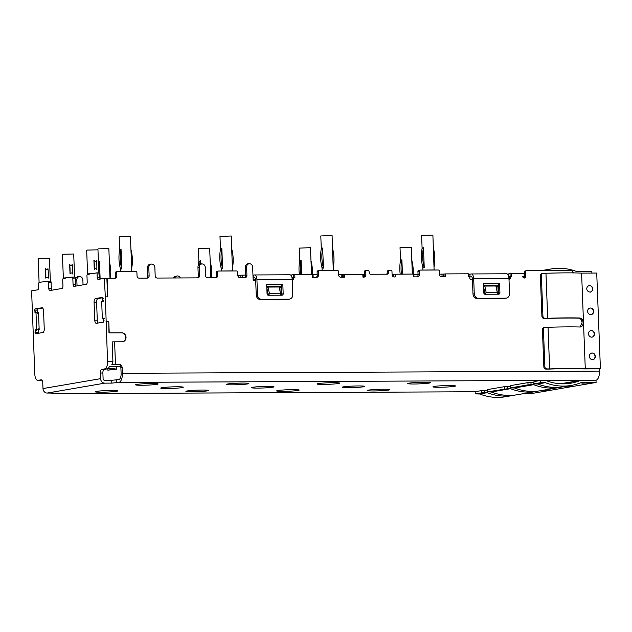 <?xml version="1.0" encoding="UTF-8"?>
<svg xmlns="http://www.w3.org/2000/svg" width="632" height="632" viewBox="0 0 632 632"><rect width="100%" height="100%" fill="white"/><g stroke="black" fill="none" stroke-linecap="round" stroke-linejoin="round"><path stroke-width="0.95" d="M87.587 273.893L94.413 273.261L87.587 273.893L86.679 250.264L87.279 250.067L97.96 249.83L98.845 272.882M96.435 260.273C95.811 261.593 94.974 261.593 93.915 260.281L94.279 269.785C95.116 268.434 95.953 268.426 96.799 269.769A24.83 11.155 89.7 0 0 96.435 260.273M63.342 278.064L70.16 277.432L63.342 278.064L62.434 254.435L63.026 254.246L73.707 254.001L74.592 277.061M72.182 264.445C71.558 265.764 70.721 265.764 69.662 264.46L70.026 273.956C70.863 272.605 71.708 272.597 72.554 273.948A24.83 11.155 89.7 0 0 72.182 264.445M39.089 282.235L45.915 281.603L39.089 282.235L38.181 258.614L38.781 258.417L49.454 258.18L50.339 281.232M47.937 268.624C47.313 269.935 46.468 269.943 45.417 268.632L45.781 278.127C46.61 276.777 47.455 276.777 48.301 278.12A24.83 11.155 89.7 0 0 47.937 268.624M423.472 247.554L422.713 248.368L422.216 247.776A39.5 35.187 80.2 0 0 421.433 257.824A39.5 35.187 80.2 0 0 422.982 267.873L423.432 267.06L424.246 267.652L423.472 247.554A39.5 35.187 80.2 0 0 422.69 257.611A39.5 35.187 80.2 0 0 424.246 267.652M422.105 248.337L421.607 235.491L432.888 235.065L434.105 270.022L438.292 270.006A1.13 1.003 -99.8 0 1 439.343 271.128L439.477 274.501A2.259 2.014 80.2 0 0 441.578 276.745L445.607 276.721L445.505 273.909L468.186 273.806L468.81 273.846L468.912 276.626M393.681 276.887L393.578 274.233L413.241 274.059L413.352 276.871L417.381 276.856A2.259 2.014 80.2 0 0 419.308 274.596L419.182 271.223A1.13 1.003 -99.8 0 1 420.146 270.093L434.224 269.943M322.66 248.02L321.893 248.834L321.396 248.242A39.5 35.187 80.2 0 0 320.614 258.291A39.5 35.187 80.2 0 0 322.17 268.339L322.612 267.526L323.434 268.118L322.66 248.02A39.5 35.187 80.2 0 0 321.878 258.077A39.5 35.187 80.2 0 0 323.434 268.118M321.293 248.803L320.795 235.957L332.077 235.531L333.285 270.488L337.48 270.472A1.13 1.003 -99.8 0 1 338.531 271.594L338.657 274.967A2.259 2.014 80.2 0 0 340.767 277.211L344.796 277.187L344.685 274.375L363.455 274.335L363.566 277.1A2.259 2.014 80.2 0 0 364.617 275.062L364.49 271.681A1.13 1.003 -99.8 0 1 365.454 270.551M292.237 280.245L292.482 280.245A1.13 1.003 80.2 0 0 293.445 279.115L293.422 278.554A1.13 1.003 -99.8 0 1 294.243 277.432L293.382 277.511L293.272 274.699L294.781 274.604L312.429 274.525L312.532 277.337L316.569 277.322A2.259 2.014 80.2 0 0 318.496 275.062L318.37 271.689A1.13 1.003 -99.8 0 1 319.334 270.559L333.412 270.409M221.848 248.487L221.082 249.3L220.584 248.708A39.5 35.187 80.2 0 0 219.802 258.757A39.5 35.187 80.2 0 0 221.358 268.805L221.8 267.992L222.614 268.584L221.848 248.487A39.5 35.187 80.2 0 0 221.066 258.543A39.5 35.187 80.2 0 0 222.614 268.584M220.473 249.269L219.983 236.423L231.257 235.997L232.473 270.954L236.668 270.938A1.13 1.003 -99.8 0 1 237.719 272.06L237.845 275.433A2.259 2.014 80.2 0 0 239.947 277.677L244.987 277.653A2.259 2.014 80.2 0 0 246.922 275.394L246.599 266.957A3.389 3.018 -99.8 0 1 252.642 266.925L253.116 279.305A1.13 1.003 80.2 0 0 254.167 280.418L255.683 280.418L255.66 279.85A2.259 1.011 -90.3 0 0 254.641 277.772A2.259 1.011 -90.3 0 0 254.562 277.78L253.069 278.025M41.017 282.449L38.915 282.812A1.13 0.506 -90.3 0 0 38.457 284.021L38.584 287.394A2.259 1.011 89.7 0 1 37.659 289.819L31.6 290.862L34.8 374.12A6.77 3.042 -90.3 0 0 37.865 380.369A6.77 3.042 -90.3 0 0 38.086 380.353L41.12 379.832A3.389 1.525 89.7 0 1 41.238 379.824A3.389 1.525 89.7 0 1 42.763 382.945L42.984 388.569L100.575 378.663L100.362 373.03A3.389 1.525 89.7 0 1 101.744 369.396L104.778 368.875A6.77 3.042 -90.3 0 0 107.551 361.607L105.315 296.866L107.835 296.85L107.124 278.285L114.937 278.254A2.259 2.014 80.2 0 0 116.865 275.994L116.738 272.621A1.13 1.003 -99.8 0 1 117.702 271.491L135.848 271.405A1.13 1.003 -99.8 0 1 136.899 272.526L137.033 275.9A2.259 2.014 80.2 0 0 139.135 278.143L147.201 278.104A2.259 2.014 80.2 0 0 149.128 275.844L148.804 267.407A3.389 3.018 -99.8 0 1 154.856 267.375L155.18 275.813A2.259 2.014 80.2 0 0 157.281 278.056L197.603 277.867A2.259 2.014 80.2 0 0 199.538 275.607L199.214 267.17A3.389 3.018 -99.8 0 1 205.258 267.146L205.582 275.584A2.259 2.014 80.2 0 0 207.691 277.827L215.757 277.788A2.259 2.014 80.2 0 0 217.685 275.528L217.55 272.155A1.13 1.003 -99.8 0 1 218.522 271.025L232.6 270.875M121.028 248.953L120.27 249.766L119.772 249.174A39.5 35.187 80.2 0 0 118.99 259.223A39.5 35.187 80.2 0 0 120.538 269.272L120.989 268.458L121.802 269.05L121.028 248.953A39.5 35.187 80.2 0 0 120.246 259.009A39.5 35.187 80.2 0 0 121.802 269.05M119.661 249.735L119.164 236.889L130.445 236.463L131.78 271.341M109.36 261.632A39.5 35.187 -99.8 0 1 110.758 271.112A39.5 35.187 -99.8 0 1 110.45 278.278M97.605 249.711L98.181 248.858L108.854 248.613L110 278.278M100.133 278.941L99.445 261.111L98.679 261.925L98.181 261.332M210.172 261.166A39.5 35.187 -99.8 0 1 211.578 270.646A39.5 35.187 -99.8 0 1 211.262 277.803M198.89 261.427L198.393 248.581L209.674 248.147L210.812 277.811M197.192 277.875A2.259 2.014 80.2 0 0 198.274 275.829L197.95 267.391A3.389 3.018 -99.8 0 1 200.399 264.042L200.257 260.645L199.491 261.458L198.993 260.866A39.5 35.187 -99.8 0 0 198.33 265.614M310.983 260.7A39.5 35.187 -99.8 0 1 312.39 270.18A39.5 35.187 -99.8 0 1 312.342 274.525M299.702 260.961L299.213 248.115L310.486 247.681L311.513 274.533M301.63 274.572L301.077 260.179L300.311 260.992L299.813 260.392A39.5 35.187 -99.8 0 0 299.378 274.588M411.803 260.234A39.5 35.187 -99.8 0 1 413.202 269.714A39.5 35.187 -99.8 0 1 413.154 274.059M400.514 260.495L400.024 247.649L411.298 247.215L412.333 274.067M402.442 274.106L401.889 259.713L401.123 260.526L400.625 259.926A39.5 35.187 -99.8 0 0 400.198 274.122M593.661 311.315A3.389 3.018 80.2 0 0 587.61 311.347A3.389 3.018 80.2 0 0 593.661 311.315M591.078 314.689A3.389 3.018 80.2 0 0 589.933 308.021M594.522 333.822A3.389 3.018 80.2 0 0 588.471 333.846A3.389 3.018 80.2 0 0 594.522 333.822M591.947 337.188A3.389 3.018 80.2 0 0 590.802 330.52M592.792 288.816A3.389 3.018 80.2 0 0 586.749 288.84A3.389 3.018 80.2 0 0 592.792 288.816M590.217 292.182A3.389 3.018 80.2 0 0 589.071 285.514M595.391 356.322A3.389 3.018 80.2 0 0 589.34 356.353A3.389 3.018 80.2 0 0 595.391 356.322M592.808 359.687A3.389 3.018 80.2 0 0 591.663 353.027M541.885 390.473L546.775 390.197L544.895 389.96M566.138 386.302L571.028 386.026L569.148 385.781M581.898 383.142L588.305 383L581.898 383.142M524.963 393.388L529.845 393.112L527.973 392.867M136.773 384.43A11.281 0.758 177.8 0 0 135.58 384.817A11.281 0.758 177.8 0 0 144.27 385.22A11.281 0.758 177.8 0 0 156.934 384.335A11.281 0.758 177.8 0 0 158.126 383.948A11.281 0.758 177.8 0 0 149.436 383.553A11.281 0.758 177.8 0 0 136.773 384.43M96.356 391.39A11.281 0.758 177.8 0 0 95.156 391.777A11.281 0.758 177.8 0 0 103.853 392.18A11.281 0.758 177.8 0 0 116.517 391.295A11.281 0.758 177.8 0 0 117.71 390.908A11.281 0.758 177.8 0 0 109.02 390.505A11.281 0.758 177.8 0 0 96.356 391.39M161.926 387.7A11.281 0.758 177.8 0 0 160.733 388.088A11.281 0.758 177.8 0 0 169.431 388.49A11.281 0.758 177.8 0 0 182.095 387.606A11.281 0.758 177.8 0 0 183.288 387.219A11.281 0.758 177.8 0 0 174.59 386.816A11.281 0.758 177.8 0 0 161.926 387.7M227.504 384.011A11.281 0.758 177.8 0 0 226.311 384.398A11.281 0.758 177.8 0 0 235.001 384.801A11.281 0.758 177.8 0 0 247.665 383.916A11.281 0.758 177.8 0 0 248.866 383.529A11.281 0.758 177.8 0 0 240.168 383.126A11.281 0.758 177.8 0 0 227.504 384.011M187.088 390.971A11.281 0.758 177.8 0 0 185.895 391.358A11.281 0.758 177.8 0 0 194.585 391.753A11.281 0.758 177.8 0 0 207.249 390.876A11.281 0.758 177.8 0 0 208.442 390.489A11.281 0.758 177.8 0 0 199.751 390.086A11.281 0.758 177.8 0 0 187.088 390.971M252.666 387.282A11.281 0.758 177.8 0 0 251.465 387.669A11.281 0.758 177.8 0 0 260.163 388.072A11.281 0.758 177.8 0 0 272.827 387.187A11.281 0.758 177.8 0 0 274.019 386.8A11.281 0.758 177.8 0 0 265.329 386.397A11.281 0.758 177.8 0 0 252.666 387.282M318.236 383.592A11.281 0.758 177.8 0 0 317.043 383.98A11.281 0.758 177.8 0 0 325.741 384.382A11.281 0.758 177.8 0 0 338.404 383.498A11.281 0.758 177.8 0 0 339.597 383.111A11.281 0.758 177.8 0 0 330.899 382.708A11.281 0.758 177.8 0 0 318.236 383.592M277.819 390.544A11.281 0.758 177.8 0 0 276.626 390.932A11.281 0.758 177.8 0 0 285.316 391.334A11.281 0.758 177.8 0 0 297.98 390.458A11.281 0.758 177.8 0 0 299.181 390.07A11.281 0.758 177.8 0 0 290.483 389.668A11.281 0.758 177.8 0 0 277.819 390.544M343.397 386.863A11.281 0.758 177.8 0 0 342.204 387.25A11.281 0.758 177.8 0 0 350.894 387.645A11.281 0.758 177.8 0 0 363.558 386.768A11.281 0.758 177.8 0 0 364.751 386.381A11.281 0.758 177.8 0 0 356.061 385.978A11.281 0.758 177.8 0 0 343.397 386.863M408.975 383.174A11.281 0.758 177.8 0 0 407.774 383.561A11.281 0.758 177.8 0 0 416.472 383.964A11.281 0.758 177.8 0 0 429.136 383.079A11.281 0.758 177.8 0 0 430.329 382.692A11.281 0.758 177.8 0 0 421.631 382.289A11.281 0.758 177.8 0 0 408.975 383.174M368.551 390.126A11.281 0.758 177.8 0 0 367.358 390.513A11.281 0.758 177.8 0 0 376.056 390.916A11.281 0.758 177.8 0 0 388.72 390.039A11.281 0.758 177.8 0 0 389.912 389.652A11.281 0.758 177.8 0 0 381.215 389.249A11.281 0.758 177.8 0 0 368.551 390.126M434.129 386.444A11.281 0.758 177.8 0 0 432.936 386.824A11.281 0.758 177.8 0 0 441.626 387.226A11.281 0.758 177.8 0 0 454.289 386.35A11.281 0.758 177.8 0 0 455.49 385.962A11.281 0.758 177.8 0 0 446.792 385.56A11.281 0.758 177.8 0 0 434.129 386.444M122.632 341.77A4.511 4.021 80.2 0 0 125.776 337.322A4.511 4.021 80.2 0 0 121.573 332.843L108.973 332.898L108.791 321.609L106.271 321.617M100.362 373.03L102.882 373.022L103.095 378.647A1.691 1.509 80.2 0 0 104.675 380.33L111.73 380.298L111.84 383.111L118.903 382.4A8.461 3.8 -90.3 0 0 122.371 373.307L122.158 367.682A3.389 3.018 80.2 0 0 118.998 364.324L115.474 364.34L114.605 341.833L122.166 341.801A4.511 4.021 80.2 0 0 122.758 341.746A4.511 4.021 80.2 0 0 126.029 337.283A4.511 4.021 80.2 0 0 121.826 332.795L109.225 332.859L108.791 321.609M483.456 283.823L498.316 283.752L498.672 292.987A1.414 1.256 -99.8 0 1 498.245 294.085M498.727 294.188L485.115 294.251L486.237 292.853A5.641 2.536 -90.3 0 0 486.134 292.26L497.218 292.213A5.641 2.536 89.7 0 1 497.329 292.798L498.727 294.188A1.414 1.256 80.2 0 0 499.928 292.774L499.572 283.531L483.448 283.61L483.804 292.845A1.414 1.256 80.2 0 0 485.115 294.251L485.297 294.236M266.704 284.819L281.564 284.755L281.919 293.991A1.414 1.256 -99.8 0 1 281.493 295.089M281.975 295.191L268.363 295.247L269.493 293.848A5.641 2.536 -90.3 0 0 269.382 293.264L280.466 293.216A5.641 2.536 89.7 0 1 280.576 293.801L281.975 295.191A1.414 1.256 80.2 0 0 283.183 293.777L282.828 284.534L266.696 284.613L267.052 293.848A1.414 1.256 80.2 0 0 268.363 295.247L268.553 295.231M100.204 279.06A2.259 1.011 89.7 0 1 99.714 277.298L99.587 273.925A1.13 0.506 -90.3 0 0 99.074 272.882A1.13 0.506 -90.3 0 0 99.034 272.89L96.593 272.898M102.882 373.022A3.389 1.525 89.7 0 1 104.264 369.388L107.298 368.867A6.77 3.042 -90.3 0 0 109.257 366.797L120.665 366.742A3.389 3.018 80.2 0 1 120.894 367.903L122.158 367.682M40.156 380.346A6.77 3.042 -90.3 0 0 40.385 380.361A6.77 3.042 -90.3 0 0 40.606 380.338L41.87 380.124M51.816 290.214A2.259 1.011 89.7 0 1 51.318 288.461L51.081 282.275A1.13 0.506 -90.3 0 0 50.568 281.232A1.13 0.506 -90.3 0 0 50.536 281.232L48.087 281.248M76.061 286.043A2.259 1.011 89.7 0 1 75.571 284.289L75.334 278.096A1.13 0.506 -90.3 0 0 74.821 277.053A1.13 0.506 -90.3 0 0 74.781 277.061L72.34 277.069M35.913 312.777A3.95 3.516 -99.8 0 1 34.886 310.122L37.407 310.107L37.501 312.753L37.359 308.985L42.66 308.068M38.291 333.317L38.157 329.801L39.168 329.627L38.52 312.745L36 312.761L36.648 329.635L35.637 329.809L35.787 333.751L42.865 332.527A3.389 1.525 -90.3 0 0 44.248 328.893L43.561 310.889A3.389 1.525 -90.3 0 0 42.028 307.768A3.389 1.525 -90.3 0 0 41.91 307.776L34.839 308.993L34.989 312.935L36 312.761M98.189 323.007A3.389 1.525 89.7 0 1 97.289 320.187L96.601 302.183A3.389 1.525 89.7 0 1 97.984 298.549L102.558 297.759M105.315 296.866L104.351 278.341L98.292 279.391A2.259 1.011 89.7 0 1 98.213 279.391A2.259 1.011 89.7 0 1 97.194 277.314L97.059 273.933A1.13 0.506 -90.3 0 0 96.554 272.898A1.13 0.506 -90.3 0 0 96.514 272.898L94.413 273.261M89.523 274.098L87.421 274.462A1.13 0.506 -90.3 0 0 86.955 275.678L87.2 281.864A2.259 1.011 89.7 0 1 86.276 284.289L74.149 286.375A2.259 1.011 89.7 0 1 74.07 286.383A2.259 1.011 89.7 0 1 73.051 284.297L72.814 278.112A1.13 0.506 -90.3 0 0 72.301 277.069A1.13 0.506 -90.3 0 0 72.261 277.069L70.16 277.432M65.27 278.278L63.168 278.633A1.13 0.506 -90.3 0 0 62.71 279.85L62.947 286.035A2.259 1.011 -90.3 0 1 62.023 288.461L49.896 290.546A2.259 1.011 89.7 0 1 49.817 290.554A2.259 1.011 89.7 0 1 48.798 288.469L48.561 282.283A1.13 0.506 -90.3 0 0 48.048 281.24A1.13 0.506 -90.3 0 0 48.016 281.248L45.915 281.603M96.419 323.315L103.49 322.099L103.34 318.157L102.329 318.331L101.681 301.456L102.692 301.282L102.542 297.34L95.464 298.557A3.389 1.525 -90.3 0 0 94.081 302.199L94.768 320.203A3.389 1.525 -90.3 0 0 96.301 323.323A3.389 1.525 -90.3 0 0 96.419 323.315M424.341 270.069L434.105 270.022M362.831 274.296L362.942 277.108L363.953 277.1A2.259 2.014 80.2 0 0 365.881 274.841L365.754 271.468A1.13 1.003 -99.8 0 1 366.718 270.338L367.958 270.33A1.13 1.003 -99.8 0 1 368.962 271.16L369.594 273.427A1.13 1.003 80.2 0 0 370.605 274.256L387.329 274.177A1.13 1.003 80.2 0 0 388.269 273.34L388.727 271.065A1.13 1.003 -99.8 0 1 389.668 270.227L390.908 270.227A1.13 1.003 -99.8 0 1 391.959 271.341L392.093 274.723A2.259 2.014 80.2 0 0 394.194 276.958L395.205 276.958L395.095 274.146M323.529 270.536L333.285 270.488M292.158 278.775L292.158 278.767A1.13 1.003 -99.8 0 1 292.979 277.653L294.243 277.432A1.13 1.003 -99.8 0 1 294.386 277.424L294.891 277.424L294.781 274.604M256.244 295.041L257.508 294.828A4.511 4.021 80.2 0 0 261.711 299.307L288.935 299.181A4.511 4.021 80.2 0 0 289.527 299.126L288.263 299.347A4.511 4.021 -99.8 0 1 287.671 299.394L260.447 299.521A4.511 4.021 -99.8 0 1 256.244 295.041L255.683 280.418M222.709 271.002L232.473 270.954M121.897 271.468L131.661 271.42M599.389 368.851L583.842 368.922A47.479 3.184 177.8 0 0 549.05 369.08L545.961 369.096A2.259 2.014 -99.8 0 1 543.852 366.86L544.863 366.686A2.259 2.014 80.2 0 0 546.964 368.922L549.635 368.914A49.738 3.334 -2.2 0 1 585.279 368.748L600.4 368.677L599.389 368.851L599.476 371.103A8.461 3.8 89.7 0 1 596.008 380.195L580.887 380.259L572.126 381.791M523.873 277.977A1.691 1.509 80.2 0 0 524.497 276.571L522.735 276.366A1.691 1.509 80.2 0 0 525.761 276.35L525.587 271.855A1.13 1.003 -99.8 0 1 526.551 270.725L571.415 270.512A1.13 1.003 -99.8 0 1 572.466 271.634L572.513 272.89M524.244 276.358L524.133 273.545L511.533 273.609L511.644 276.421L511.138 276.421A1.13 1.003 -99.8 0 0 510.988 276.437L508.752 276.745M508.989 279.241L509.234 279.241A1.13 1.003 80.2 0 0 510.198 278.112L510.174 277.551A1.13 1.003 -99.8 0 1 510.988 276.437L509.732 276.65A1.13 1.003 -99.8 0 1 509.874 276.634M472.997 294.038L474.261 293.825A4.511 4.021 80.2 0 0 478.464 298.304L505.687 298.178A4.511 4.021 80.2 0 0 506.279 298.122L505.015 298.344A4.511 4.021 -99.8 0 1 504.423 298.399L477.2 298.517A4.511 4.021 -99.8 0 1 472.997 294.038L472.412 278.846A2.259 1.011 -90.3 0 0 471.393 276.769A2.259 1.011 -90.3 0 0 471.314 276.777L469.608 277.045M468.186 273.806L468.296 276.618L468.794 276.618A1.13 1.003 -99.8 0 1 469.853 277.74L469.868 278.301A1.13 1.003 80.2 0 0 470.919 279.423L472.436 279.415M543.852 366.86L542.43 329.73A2.259 2.014 -99.8 0 1 544.065 327.495L545.076 327.321A2.259 2.014 80.2 0 0 543.441 329.556L542.43 329.73M580.002 326.989L582.072 322.794C581.764 319.99 580.626 318.449 578.651 318.173A47.479 3.184 177.8 0 0 547.107 318.457L544.01 318.465A2.259 2.014 -99.8 0 1 541.908 316.229L540.352 275.726A2.259 2.014 -99.8 0 1 541.987 273.49L542.999 273.316A2.259 2.014 80.2 0 0 541.363 275.552L540.352 275.726M510.174 277.551L508.91 277.764A1.13 1.003 -99.8 0 1 509.732 276.65M524.378 273.545L524.323 272.068A1.13 1.003 -99.8 0 1 525.287 270.938M111.73 380.298L118.8 379.587A5.641 2.536 -90.3 0 0 121.107 373.528L120.894 367.903M114.518 278.254A2.259 2.014 80.2 0 0 115.609 276.208L115.474 272.834A1.13 1.003 -99.8 0 1 116.438 271.705M146.782 278.104A2.259 2.014 80.2 0 0 147.864 276.058L147.54 267.62A3.389 3.018 -99.8 0 1 149.989 264.271L151.253 264.058M215.338 277.788A2.259 2.014 80.2 0 0 216.421 275.742L216.294 272.368A1.13 1.003 -99.8 0 1 217.258 271.239M244.568 277.653A2.259 2.014 80.2 0 0 245.658 275.607L245.335 267.17A3.389 3.018 -99.8 0 1 247.784 263.82L249.048 263.599M316.15 277.322A2.259 2.014 80.2 0 0 317.232 275.276L317.106 271.902A1.13 1.003 -99.8 0 1 318.07 270.773M386.642 274.185A1.13 1.003 80.2 0 0 387.005 273.561L387.463 271.286A1.13 1.003 -99.8 0 1 388.404 270.449M416.962 276.856A2.259 2.014 80.2 0 0 418.052 274.809L417.918 271.436A1.13 1.003 -99.8 0 1 418.882 270.306M280.031 291.202L279.905 287.829A1.13 1.003 80.2 0 0 278.854 286.707L266.775 286.762M496.784 290.199L496.657 286.825A1.13 1.003 80.2 0 0 495.607 285.704L483.527 285.759M173.626 277.985A3.389 3.018 -99.8 0 1 175.791 276.208L177.047 275.994A3.389 3.018 80.2 0 0 174.803 277.977M83.053 284.842L82.855 279.771A3.389 3.018 80.2 0 0 76.812 279.794L75.548 280.016L75.753 285.403M75.548 280.016A3.389 3.018 -99.8 0 1 77.997 276.666L79.261 276.445M76.812 279.794L77.041 285.877M267.794 292.418L266.996 292.418M180.341 277.954A3.389 3.018 80.2 0 0 177.047 275.994M541.908 316.229L542.92 316.055A2.259 2.014 80.2 0 0 545.021 318.291L547.691 318.283L545.961 273.277A49.738 3.334 -2.2 0 1 581.606 273.111L596.727 273.04L600.4 368.677M547.691 318.283A49.738 3.334 -2.2 0 1 579.71 317.991C581.709 318.267 582.862 319.808 583.17 322.604C583.075 325.377 582.04 326.839 580.058 326.997A49.738 3.334 177.8 0 0 548.039 327.281L545.369 327.297A2.259 2.014 80.2 0 0 545.076 327.321M580.555 326.957L580.058 326.997M549.635 368.914L548.039 327.281M585.279 368.748L581.606 273.111M542.999 273.316A2.259 2.014 80.2 0 1 543.291 273.293L545.961 273.277M542.92 316.055L541.363 275.552M544.863 366.686L543.441 329.556M541.482 270.654A59.424 52.938 -99.8 0 1 543.559 270.251L551.136 268.948A59.424 52.938 80.2 0 0 544.342 270.638M591.892 273.063L591.836 271.618L577.071 271.689A59.424 52.938 80.2 0 0 551.136 268.948M556.658 270.583A57.164 50.931 -99.8 0 1 561.406 270.559M572.497 272.439A57.164 50.931 -99.8 0 1 573.982 272.906M565.648 383.782L570.459 382.06L560.481 383.774M565.64 383.616A57.164 50.931 -99.8 0 1 565.016 383.814M504.778 388.87L504.692 386.618L507.717 386.436L507.804 388.688L487.604 391.832L491.277 391.982L510.474 388.68A59.424 52.938 80.2 0 0 536.41 391.421A59.424 52.938 80.2 0 0 538.424 391.026M504.692 386.618L487.517 389.581L487.604 391.832M527.933 382.621L530.959 382.439L531.046 384.69L528.02 384.872L527.933 382.621L510.751 385.575L510.601 387.906L514.519 387.977L533.716 384.675A59.424 52.938 80.2 0 0 559.652 387.416A59.424 52.938 80.2 0 0 561.666 387.029M528.02 384.872L510.838 387.827M507.804 388.688L510.474 388.68M531.046 384.69L533.716 384.675M536.41 391.421L517.213 394.724A59.424 52.938 -99.8 0 1 491.277 391.982M559.652 387.416L540.455 390.726A59.424 52.938 -99.8 0 1 514.519 387.977M570.459 382.06L572.118 381.768L569.685 382.921A57.164 50.931 80.2 0 1 567.07 383.687M545.606 380.425L580.887 380.259A57.164 50.931 -99.8 0 1 570.886 383.197A57.164 50.931 -99.8 0 1 545.606 380.425L540.565 380.448L533.993 381.578L533.842 383.908L537.753 383.98L545.337 382.676A59.424 52.938 80.2 0 0 571.273 385.417A59.424 52.938 80.2 0 0 581.329 382.51L596.095 382.439L596.008 380.195M118.903 382.4L540.565 380.448L540.652 382.7L534.079 383.829M540.652 382.7L545.337 382.676M571.273 385.417L563.689 386.721A59.424 52.938 -99.8 0 1 537.753 383.98M481.45 390.623L484.475 390.442L484.562 392.685L481.537 392.875L481.45 390.623L475.896 391.579L475.738 393.902L479.656 393.981A59.424 52.938 80.2 0 0 505.592 396.722L513.168 395.419A59.424 52.938 80.2 0 0 515.183 395.024M481.537 392.875L475.983 393.831M484.562 392.685L487.233 392.677L479.656 393.981M487.233 392.677A59.424 52.938 80.2 0 0 513.168 395.419M533.842 383.908L533.993 381.578M111.84 383.111L104.786 383.142L47.187 393.057A4.511 4.021 -99.8 0 1 42.984 388.569M55.742 393.065L47.187 393.057M55.75 393.27L53.23 393.704L475.659 391.745L52.946 393.728A8.461 3.8 -90.3 0 0 53.23 393.704M475.738 393.902L475.896 391.579M484.475 390.442L487.304 390.426M507.717 386.436L510.545 386.428M487.359 391.903L487.517 389.581M510.601 387.906L510.751 385.575M530.959 382.439L533.787 382.423M293.382 277.511L292 277.748M253.266 279.85L255.66 279.842M255.668 280.095L253.456 280.102M364.601 274.62L363.471 274.628M393.578 274.233L392.085 274.446M413.241 274.059L413.865 274.106L413.968 276.871M443.585 276.729L443.482 274.091L439.461 274.193M418.029 274.288L413.873 274.312M443.482 274.091L445.505 273.909M474.261 293.825L473.676 278.633A5.08 2.283 -90.3 0 0 471.377 273.948A5.08 2.283 -90.3 0 0 471.211 273.964L468.826 274.28M506.493 273.798A5.08 2.283 89.7 0 1 506.667 273.782A5.08 2.283 89.7 0 1 508.958 278.467L509.542 293.659A4.511 4.021 80.2 0 1 506.279 298.122M510.127 276.508L510.024 273.695L507.441 274.083M510.024 273.695L511.533 273.609M524.133 273.545L524.758 273.593L524.868 276.405M240.942 277.669L240.847 275.197L237.869 275.71M240.847 275.197L245.635 275.086M257.508 294.828L256.924 279.636A5.08 2.283 -90.3 0 0 254.625 274.952A5.08 2.283 -90.3 0 0 254.459 274.967L252.966 275.212M289.74 274.802A5.08 2.283 89.7 0 1 289.914 274.786A5.08 2.283 89.7 0 1 292.213 279.47L292.79 294.662A4.511 4.021 80.2 0 1 289.527 299.126M293.272 274.699L290.696 275.086M312.429 274.525L313.045 274.572L313.156 277.337M342.773 277.195L342.67 274.557L338.649 274.659M317.217 274.754L313.061 274.778M342.67 274.557L344.685 274.375M486.237 292.853L484.894 293.082L484.626 294.141M498.316 283.752L499.572 283.531M269.493 293.848L268.15 294.085L267.873 295.144M281.564 284.755L282.828 284.534M486.134 292.26L484.791 286.067L483.646 287.276L484.902 293.074M497.218 292.213L495.875 286.012L484.791 286.067M269.382 293.264L268.039 287.07L266.894 288.271L268.15 294.077M280.466 293.216L279.131 287.015L268.039 287.07M281.287 294.978A1.13 1.003 80.2 0 0 281.43 294.362L281.169 287.615A1.13 1.003 80.2 0 0 280.118 286.493L267.012 286.549A1.13 1.003 80.2 0 0 266.767 286.588M483.764 285.546A1.13 1.003 80.2 0 0 483.519 285.585L495.607 285.704M498.04 293.975A1.13 1.003 80.2 0 0 498.174 293.359L497.921 286.612A1.13 1.003 80.2 0 0 496.871 285.49M596.095 382.439L530.422 393.744L522.68 393.783M51.421 393.033A8.461 3.8 -90.3 0 0 52.946 393.728M106.018 321.664L108.538 321.649M107.551 361.607L112.915 361.575L112.156 341.888L114.605 341.833M100.575 378.663A4.511 4.021 80.2 0 0 104.786 383.142M104.351 278.341L107.124 278.285M107.582 296.858L106.871 278.333M112.915 361.575L111.856 364.443L118.476 364.411C120.08 364.68 120.807 365.454 120.665 366.742M115.474 364.34L111.856 364.443M116.351 366.765L116.446 369.127L108.617 367.935M107.803 368.677L107.859 370.178L116.446 369.127M108.151 368.432L113.389 369.23L107.859 370.178M36.648 329.635L39.168 329.627L35.637 329.809M37.359 308.985L34.839 308.993M103.348 318.331L102.329 318.331M401.486 274.114A39.5 35.187 -99.8 0 1 401.889 259.713M300.674 274.58A39.5 35.187 -99.8 0 1 301.077 260.179M199.704 264.263A39.5 35.187 -99.8 0 1 200.257 260.645M98.655 267.968A39.5 35.187 -99.8 0 1 99.445 261.111M131.669 268.442A39.5 35.187 80.2 0 0 130.942 249.474M232.489 267.976A39.5 35.187 80.2 0 0 231.754 249.008M333.301 267.51A39.5 35.187 80.2 0 0 332.574 248.542M434.113 267.044A39.5 35.187 80.2 0 0 433.386 248.076M45.781 278.127A24.83 11.155 -90.3 0 0 45.417 268.632M70.026 273.956A24.83 11.155 -90.3 0 0 69.662 264.46M94.279 269.785A24.83 11.155 -90.3 0 0 93.915 260.281M38.386 313.646A3.95 3.516 -99.8 0 1 37.059 312.753L38.52 312.745L38.56 313.733A1.13 1.003 -99.8 0 0 38.386 313.646M34.128 310.249L34.886 310.122M37.707 329.627L39.168 329.627L39.129 328.64A1.13 1.003 -99.8 0 1 38.971 328.727A3.95 3.516 -99.8 0 0 37.707 329.627L36.696 329.801A3.95 3.516 -99.8 0 0 35.748 332.622L34.989 332.756M36.696 329.801L38.157 329.801L38.268 332.614L35.748 332.622M103.751 301.274A3.95 3.516 80.2 0 1 102.582 298.47L103.34 298.336M104.399 318.157A3.95 3.516 80.2 0 0 103.45 320.969L104.209 320.843M498.672 292.987L499.928 292.774M281.919 293.991L283.183 293.777M599.476 371.103L122.371 373.307M266.981 292.071L267.715 292.063M392.907 276.461L392.828 274.367M442.068 276.737L441.973 274.177M443.988 274.004L444.091 276.729M470.05 276.99L469.947 274.177M508.302 275.307L508.254 274.004M242.356 275.102L242.459 277.661M253.298 277.993L253.195 275.181M291.55 276.31L291.502 275.007M341.256 277.203L341.154 274.644M343.176 274.47L343.279 277.195M508.958 278.467L473.676 278.633M292.213 279.47L256.924 279.636M504.423 298.399L505.687 298.178M478.464 298.304L477.2 298.517M287.671 299.394L288.935 299.181M261.711 299.307L260.447 299.521M107.298 368.867L104.778 368.875M101.744 369.396L104.264 369.388M38.086 380.353L40.606 380.338M51.318 288.461L48.798 288.469M75.571 284.289L73.051 284.297M51.081 282.275L48.561 282.283M75.334 278.096L72.814 278.112M99.587 273.925L97.059 273.933M97.194 277.314L99.714 277.298M278.854 286.707L280.118 286.493M279.905 287.829L281.169 287.615M280.821 294.465L281.43 294.362M496.657 286.825L497.921 286.612M497.574 293.461L498.174 293.359M118.998 364.324L118.476 364.411M116.272 380.022L116.383 382.834M525.587 271.855L524.323 272.068M524.497 276.571L525.761 276.35M508.958 278.325L510.198 278.112M419.182 271.223L417.918 271.436M418.052 274.809L419.308 274.596M388.727 271.065L387.463 271.286M387.005 273.561L388.269 273.34M365.754 271.468L364.49 271.681M364.617 275.062L365.881 274.841M318.37 271.689L317.106 271.902M317.232 275.276L318.496 275.062M293.422 278.554L292.158 278.767M292.205 279.328L293.445 279.115M246.599 266.957L245.335 267.17M245.658 275.607L246.922 275.394M217.55 272.155L216.294 272.368M216.421 275.742L217.685 275.528M199.214 267.17L197.95 267.391M198.274 275.829L199.538 275.607M148.804 267.407L147.54 267.62M147.864 276.058L149.128 275.844M116.738 272.621L115.474 272.834M115.609 276.208L116.865 275.994M546.964 368.922L545.961 369.096M578.651 318.173L579.71 317.991M545.021 318.291L544.01 318.465M97.289 320.187L94.768 320.203M96.601 302.183L94.081 302.199M97.984 298.549L95.464 298.557M506.667 273.782L471.377 273.948M289.914 274.786L254.625 274.952M40.385 380.361L37.865 380.369M50.568 281.232L48.048 281.24M74.821 277.053L72.301 277.069M99.074 272.882L96.554 272.898M526.401 270.733L525.137 270.954M418.739 270.322L419.996 270.101M389.517 270.243L388.253 270.464M366.568 270.346L365.304 270.567M317.92 270.788L319.184 270.567M217.108 271.254L218.372 271.033M200.399 264.042L201.663 263.82M116.296 271.721L117.552 271.499M120.388 268.703L120.499 271.476M221.2 268.237L221.311 271.01M322.02 267.771L322.123 270.543M422.832 267.304L422.942 270.077"/></g></svg>
